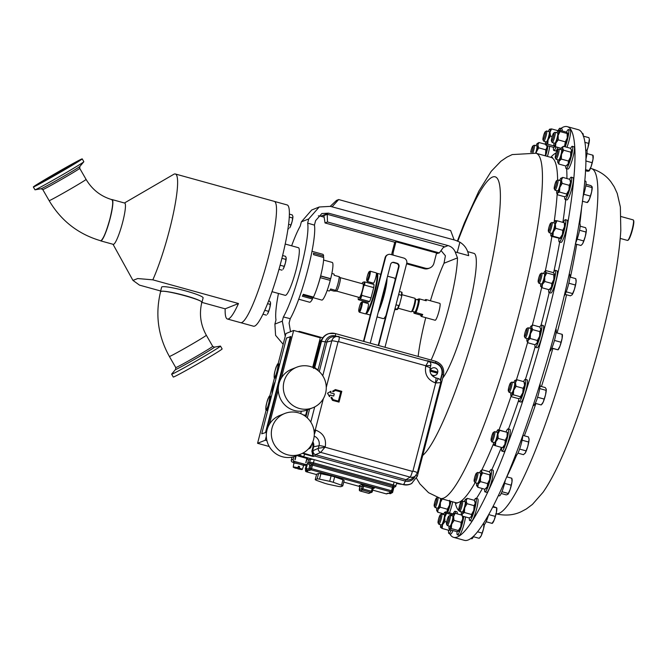 <?xml version="1.0" encoding="UTF-8"?>
<svg xmlns="http://www.w3.org/2000/svg" width="667" height="667" viewBox="0 0 667 667"><rect width="100%" height="100%" fill="white"/><g stroke="black" fill="none" stroke-linecap="round" stroke-linejoin="round"><path stroke-width="1" d="M111.564 199.691C113.49 199.992 112.948 206.336 109.947 218.726C106.512 231.249 103.518 238.569 100.975 240.687L100.584 240.729C78.256 234.15 61.106 220.794 49.15 200.659A21.311 0.534 -29.9 0 0 49.516 200.559A21.311 0.534 -29.9 0 0 74.621 186.585A21.311 0.534 -29.9 0 0 86.093 179.415L79.723 168.342A21.311 0.534 150.1 0 1 68.251 175.513A21.311 0.534 150.1 0 1 42.78 189.578L41.079 188.753A22.428 0.567 -29.9 0 0 67.817 173.937A22.428 0.567 -29.9 0 0 79.873 166.45L83.809 161.781A28.181 0.709 -29.9 0 0 83.842 161.706L82.216 158.879A28.181 0.709 -29.9 0 0 48.524 177.489A28.181 0.709 -29.9 0 0 33.35 186.968A28.181 0.709 -29.9 0 0 67.034 168.359A28.181 0.709 -29.9 0 0 82.216 158.879M201.818 302.459C199.058 313.899 200.567 324.829 206.336 335.251A21.311 0.609 150.1 0 1 196.557 341.487A21.311 0.609 150.1 0 1 169.76 356.378A21.311 0.609 150.1 0 1 169.376 356.461C158.021 336.01 155.077 314.457 160.555 291.787L160.889 291.504C164.424 289.286 207.487 301.201 201.492 302.743M64.174 169.777A19.46 0.492 -29.9 0 0 74.654 163.223A19.46 0.492 -29.9 0 0 51.392 176.071A19.46 0.492 -29.9 0 0 40.912 182.625A19.46 0.492 -29.9 0 0 64.174 169.777M453.652 537.36L464.49 540.353A213.065 31.716 -74.5 0 0 535.709 397.599A213.065 31.716 -74.5 0 0 578.106 129.64L567.267 126.647A213.065 31.716 105.5 0 1 574.746 147.14A213.065 31.716 105.5 0 1 528.789 382.199A213.065 31.716 105.5 0 1 453.652 537.36A213.065 31.716 105.5 0 1 449.666 533.683M555.786 328.981L555.836 328.998A11.531 1.718 105.5 0 1 555.836 328.998A11.531 1.718 105.5 0 1 554.444 340.478A11.531 1.718 105.5 0 1 549.716 351.234A11.531 1.718 105.5 0 1 549.691 351.234M620.227 238.419L627.489 240.428A10.655 1.584 -74.5 0 0 627.747 240.378A10.655 1.584 -74.5 0 0 631.049 233.292A10.655 1.584 -74.5 0 0 633.367 220.077A10.655 1.584 -74.5 0 0 633.166 219.893L621.052 216.542M633.367 220.077L633.65 220.585A10.23 1.526 105.5 0 1 631.424 233.275A10.23 1.526 105.5 0 1 628.256 240.078L627.747 240.378M557.554 149.825L558.821 149.091A5.328 0.792 105.5 0 1 558.954 149.066A5.328 0.792 105.5 0 1 557.662 156.445A5.328 0.792 105.5 0 1 556.111 159.33A5.328 0.792 105.5 0 1 556.011 159.238L555.303 157.962A4.269 0.634 105.5 0 1 556.42 152.118A4.269 0.634 105.5 0 1 557.554 149.825A4.269 0.634 105.5 0 1 557.704 151.542A4.269 0.634 105.5 0 1 556.628 155.719A4.269 0.634 105.5 0 1 555.303 157.962M558.954 149.066L561.531 149.775A5.328 0.792 105.5 0 1 560.247 157.154A5.328 0.792 105.5 0 1 558.696 160.047L556.111 159.33M570.627 148.424A11.531 1.718 105.5 0 1 572.311 146.315L574.07 146.807A11.531 1.718 105.5 0 1 571.286 162.781A11.531 1.718 105.5 0 1 567.917 169.034L566.158 168.551A11.531 1.718 105.5 0 1 565.791 165.983M572.311 146.315A11.531 1.718 105.5 0 1 569.526 162.298A11.531 1.718 105.5 0 1 566.158 168.551M438.052 497.699A5.328 0.792 105.5 0 1 436.585 504.602A5.328 0.792 105.5 0 1 435.026 507.487A5.328 0.792 105.5 0 1 434.934 507.395L434.225 506.12A4.269 0.634 105.5 0 1 435.334 500.275A4.269 0.634 105.5 0 1 436.476 497.982A4.269 0.634 105.5 0 1 436.618 499.7A4.269 0.634 105.5 0 1 435.551 503.877A4.269 0.634 105.5 0 1 434.225 506.12M440.637 498.507A5.328 0.792 105.5 0 1 439.161 505.311A5.328 0.792 105.5 0 1 437.61 508.204L435.026 507.487M452.701 501.842A11.531 1.718 105.5 0 1 450.2 510.939A11.531 1.718 105.5 0 1 449.5 512.856M450.942 501.359A11.531 1.718 105.5 0 1 448.441 510.455A11.531 1.718 105.5 0 1 447.732 512.373M545.239 131.732L546.498 130.99A5.328 0.792 105.5 0 1 546.632 130.965A5.328 0.792 105.5 0 1 546.198 135.493A5.328 0.792 105.5 0 1 543.797 141.237A5.328 0.792 105.5 0 1 543.697 141.146L542.988 139.862A4.269 0.634 105.5 0 1 543.422 136.31A4.269 0.634 105.5 0 1 545.239 131.732A4.269 0.634 105.5 0 1 544.989 135.334A4.269 0.634 105.5 0 1 542.988 139.862M546.632 130.965L549.216 131.682A5.328 0.792 105.5 0 1 548.774 136.201A5.328 0.792 105.5 0 1 546.373 141.946L543.797 141.237M557.929 147.415A11.531 1.718 105.5 0 1 555.603 150.942L553.843 150.459A11.531 1.718 105.5 0 1 553.535 147.224M556.17 146.923A11.531 1.718 105.5 0 1 553.843 150.459M448.791 516.083L450.058 515.341A5.328 0.792 105.5 0 1 450.192 515.316A5.328 0.792 105.5 0 1 449.75 519.843A5.328 0.792 105.5 0 1 447.349 525.588A5.328 0.792 105.5 0 1 447.249 525.496L446.54 524.212A4.269 0.634 105.5 0 1 446.973 520.66A4.269 0.634 105.5 0 1 448.791 516.083A4.269 0.634 105.5 0 1 448.549 519.685A4.269 0.634 105.5 0 1 446.54 524.212M450.192 515.316L452.768 516.033A5.328 0.792 105.5 0 1 452.326 520.552A5.328 0.792 105.5 0 1 449.925 526.296L447.349 525.588M465.541 516.95A11.531 1.718 105.5 0 1 464.357 522.853A11.531 1.718 105.5 0 1 459.154 535.293L457.395 534.809A11.531 1.718 105.5 0 1 457.087 531.574M463.773 516.466A11.531 1.718 105.5 0 1 462.598 522.369A11.531 1.718 105.5 0 1 457.395 534.809M526.722 328.531L527.981 327.797A5.328 0.792 105.5 0 1 528.106 327.764A5.328 0.792 105.5 0 1 528.114 327.772A5.328 0.792 105.5 0 1 527.472 333.066A5.328 0.792 105.5 0 1 525.288 338.036A5.328 0.792 105.5 0 1 525.279 338.036A5.328 0.792 105.5 0 1 525.179 337.944L524.47 336.668A4.269 0.634 105.5 0 1 525.071 332.458A4.269 0.634 105.5 0 1 526.722 328.531A4.269 0.634 105.5 0 1 526.813 328.506A4.269 0.634 105.5 0 1 526.321 332.725A4.269 0.634 105.5 0 1 524.562 336.743A4.269 0.634 105.5 0 1 524.47 336.668M528.114 327.772L530.699 328.481A5.328 0.792 105.5 0 1 530.699 328.481A5.328 0.792 105.5 0 1 530.057 333.783A5.328 0.792 105.5 0 1 527.872 338.753A5.328 0.792 105.5 0 1 527.855 338.753A5.328 0.792 105.5 0 1 527.839 338.744L525.279 338.036M543.205 325.504A11.531 1.718 105.5 0 1 543.238 325.513A11.531 1.718 105.5 0 1 541.846 336.993A11.531 1.718 105.5 0 1 537.118 347.749A11.531 1.718 105.5 0 1 537.085 347.74A11.531 1.718 105.5 0 1 537.06 347.732M539.845 327.013A11.531 1.718 105.5 0 1 541.446 325.021A11.531 1.718 105.5 0 1 541.479 325.021A11.531 1.718 105.5 0 1 540.078 336.502A11.531 1.718 105.5 0 1 535.351 347.265A11.531 1.718 105.5 0 1 535.326 347.257A11.531 1.718 105.5 0 1 534.951 344.747L527.855 342.788L526.98 341.137A7.979 1.192 105.5 0 1 526.863 340.195A7.979 1.192 -74.5 0 1 527.005 338.511M550.65 223.187L551.917 222.453A5.328 0.792 105.5 0 1 552.051 222.428A5.328 0.792 105.5 0 1 551.767 226.271A5.328 0.792 105.5 0 1 549.875 231.949A5.328 0.792 105.5 0 1 549.208 232.7A5.328 0.792 105.5 0 1 549.108 232.608L548.399 231.324A4.269 0.634 105.5 0 1 548.774 228.014A4.269 0.634 105.5 0 1 550.225 223.77A4.269 0.634 105.5 0 1 550.65 223.187A4.269 0.634 105.5 0 1 550.6 225.955A4.269 0.634 105.5 0 1 549.016 230.799A4.269 0.634 105.5 0 1 548.399 231.324M552.051 222.428L554.627 223.145A5.328 0.792 105.5 0 1 554.352 226.988A5.328 0.792 105.5 0 1 552.451 232.666A5.328 0.792 105.5 0 1 551.792 233.408L549.208 232.7M563.382 222.511A11.531 1.718 105.5 0 1 563.974 221.302A11.531 1.718 105.5 0 1 565.408 219.685L567.167 220.168A11.531 1.718 105.5 0 1 566.566 228.498A11.531 1.718 105.5 0 1 562.456 240.787A11.531 1.718 105.5 0 1 561.022 242.404L559.254 241.913A11.531 1.718 105.5 0 1 558.979 238.394M565.408 219.685A11.531 1.718 105.5 0 1 564.807 228.014A11.531 1.718 105.5 0 1 560.697 240.303A11.531 1.718 105.5 0 1 559.254 241.913M476.421 473.161L477.689 472.428A5.328 0.792 105.5 0 1 477.814 472.394A5.328 0.792 105.5 0 1 477.914 474.262A5.328 0.792 105.5 0 1 476.513 479.815A5.328 0.792 105.5 0 1 474.979 482.666A5.328 0.792 105.5 0 1 474.879 482.574L474.17 481.299A4.269 0.634 105.5 0 1 474.17 479.873A4.269 0.634 105.5 0 1 475.196 475.704A4.269 0.634 105.5 0 1 476.421 473.161A4.269 0.634 105.5 0 1 476.605 474.629A4.269 0.634 105.5 0 1 475.388 479.356A4.269 0.634 105.5 0 1 474.17 481.299M477.814 472.394L480.398 473.111A5.328 0.792 105.5 0 1 480.49 474.979A5.328 0.792 105.5 0 1 479.098 480.532A5.328 0.792 105.5 0 1 477.555 483.383L474.979 482.666M489.411 471.919A11.531 1.718 105.5 0 1 491.179 469.651L492.938 470.143A11.531 1.718 105.5 0 1 493.146 474.17A11.531 1.718 105.5 0 1 490.12 486.21A11.531 1.718 105.5 0 1 486.785 492.371L485.026 491.887A11.531 1.718 105.5 0 1 484.667 489.178M491.179 469.651A11.531 1.718 105.5 0 1 491.387 473.687A11.531 1.718 105.5 0 1 488.361 485.718A11.531 1.718 105.5 0 1 485.026 491.887M540.445 273.829L541.712 273.095A5.328 0.792 105.5 0 1 541.837 273.07A5.328 0.792 105.5 0 1 541.387 277.639A5.328 0.792 105.5 0 1 539.295 283.167A5.328 0.792 105.5 0 1 539.003 283.342A5.328 0.792 105.5 0 1 538.903 283.25L538.194 281.966A4.269 0.634 105.5 0 1 538.719 278.064A4.269 0.634 105.5 0 1 540.32 273.945A4.269 0.634 105.5 0 1 540.445 273.829A4.269 0.634 105.5 0 1 540.262 277.164A4.269 0.634 105.5 0 1 538.511 281.899A4.269 0.634 105.5 0 1 538.194 281.966M541.837 273.07L544.422 273.787A5.328 0.792 105.5 0 1 543.972 278.356A5.328 0.792 105.5 0 1 541.871 283.884A5.328 0.792 105.5 0 1 541.579 284.05L539.003 283.342M553.343 272.786A11.531 1.718 105.5 0 1 554.569 270.694A11.531 1.718 105.5 0 1 555.202 270.327L556.962 270.81A11.531 1.718 105.5 0 1 555.986 280.707A11.531 1.718 105.5 0 1 551.442 292.68A11.531 1.718 105.5 0 1 550.809 293.046L549.049 292.555A11.531 1.718 105.5 0 1 548.708 289.628M555.202 270.327A11.531 1.718 105.5 0 1 554.227 280.215A11.531 1.718 105.5 0 1 549.683 292.188A11.531 1.718 105.5 0 1 549.049 292.555M510.588 382.858L511.856 382.116A5.328 0.792 105.5 0 1 511.981 382.091A5.328 0.792 105.5 0 1 512.139 382.333A5.328 0.792 105.5 0 1 511.13 388.119A5.328 0.792 105.5 0 1 509.146 392.363A5.328 0.792 105.5 0 1 509.046 392.271L508.337 390.987A4.269 0.634 105.5 0 1 508.296 390.87A4.269 0.634 105.5 0 1 509.013 386.535A4.269 0.634 105.5 0 1 510.588 382.858A4.269 0.634 105.5 0 1 510.814 383.025A4.269 0.634 105.5 0 1 509.913 387.969A4.269 0.634 105.5 0 1 508.337 390.987M511.981 382.091L514.565 382.808A5.328 0.792 105.5 0 1 514.716 383.05A5.328 0.792 105.5 0 1 513.715 388.836A5.328 0.792 105.5 0 1 511.722 393.071L509.146 392.363M523.587 381.607A11.531 1.718 105.5 0 1 525.346 379.348L527.105 379.831A11.531 1.718 105.5 0 1 527.43 380.357A11.531 1.718 105.5 0 1 525.254 392.888A11.531 1.718 105.5 0 1 520.952 402.068L519.193 401.584A11.531 1.718 105.5 0 1 518.868 401.059A11.531 1.718 105.5 0 1 518.859 398.599M525.346 379.348A11.531 1.718 105.5 0 1 525.671 379.865A11.531 1.718 105.5 0 1 523.495 392.404A11.531 1.718 105.5 0 1 519.193 401.584M493.355 432.399L494.622 431.666A5.328 0.792 105.5 0 1 494.756 431.641A5.328 0.792 105.5 0 1 494.939 432.516A5.328 0.792 105.5 0 1 493.68 438.386A5.328 0.792 105.5 0 1 491.913 441.913A5.328 0.792 105.5 0 1 491.812 441.821L491.104 440.537A4.269 0.634 105.5 0 1 491.029 439.903A4.269 0.634 105.5 0 1 491.954 435.509A4.269 0.634 105.5 0 1 493.355 432.399A4.269 0.634 105.5 0 1 493.613 433.083A4.269 0.634 105.5 0 1 492.504 438.077A4.269 0.634 105.5 0 1 491.104 440.537M494.756 431.641L497.332 432.358A5.328 0.792 105.5 0 1 497.524 433.233A5.328 0.792 105.5 0 1 496.256 439.094A5.328 0.792 105.5 0 1 494.489 442.621L491.913 441.913M506.011 431.891A11.531 1.718 105.5 0 1 508.112 428.898L509.871 429.381A11.531 1.718 105.5 0 1 510.28 431.282A11.531 1.718 105.5 0 1 507.545 443.98A11.531 1.718 105.5 0 1 503.718 451.617L501.959 451.125A11.531 1.718 105.5 0 1 501.551 449.224A11.531 1.718 105.5 0 1 501.701 447.515M508.112 428.898A11.531 1.718 105.5 0 1 508.521 430.799A11.531 1.718 105.5 0 1 505.786 443.497A11.531 1.718 105.5 0 1 501.959 451.125M556.511 180.707L557.779 179.973A5.328 0.792 105.5 0 1 557.912 179.948A5.328 0.792 105.5 0 1 557.787 183.1A5.328 0.792 105.5 0 1 556.161 188.536A5.328 0.792 105.5 0 1 555.069 190.212A5.328 0.792 105.5 0 1 554.969 190.12L554.26 188.844A4.269 0.634 105.5 0 1 554.502 186.093A4.269 0.634 105.5 0 1 555.744 182.033A4.269 0.634 105.5 0 1 556.511 180.707A4.269 0.634 105.5 0 1 556.57 182.933A4.269 0.634 105.5 0 1 555.219 187.569A4.269 0.634 105.5 0 1 554.26 188.844M557.912 179.948L560.488 180.657A5.328 0.792 105.5 0 1 560.363 183.809A5.328 0.792 105.5 0 1 558.746 189.253A5.328 0.792 105.5 0 1 557.654 190.929L555.069 190.212M569.593 179.281A11.531 1.718 105.5 0 1 571.269 177.197L573.028 177.689A11.531 1.718 105.5 0 1 572.753 184.517A11.531 1.718 105.5 0 1 569.251 196.29A11.531 1.718 105.5 0 1 566.883 199.917L565.116 199.433A11.531 1.718 105.5 0 1 564.766 196.657M571.269 177.197A11.531 1.718 105.5 0 1 570.994 184.025A11.531 1.718 105.5 0 1 567.492 195.798A11.531 1.718 105.5 0 1 565.116 199.433M461.155 501.826L462.414 501.092A5.328 0.792 105.5 0 1 462.548 501.067A5.328 0.792 105.5 0 1 462.431 504.177A5.328 0.792 105.5 0 1 459.713 511.331A5.328 0.792 105.5 0 1 459.613 511.239L458.904 509.963A4.269 0.634 105.5 0 1 459.079 507.537A4.269 0.634 105.5 0 1 461.155 501.826A4.269 0.634 105.5 0 1 461.164 504.302A4.269 0.634 105.5 0 1 459.938 508.504A4.269 0.634 105.5 0 1 458.904 509.963M462.548 501.067L465.132 501.776A5.328 0.792 105.5 0 1 465.016 504.894A5.328 0.792 105.5 0 1 462.289 512.048L459.713 511.331A186.51 27.764 105.5 0 0 461.422 511.889M474.287 500.3A11.531 1.718 105.5 0 1 475.913 498.324L477.672 498.808A11.531 1.718 105.5 0 1 477.414 505.544A11.531 1.718 105.5 0 1 471.519 521.044L469.76 520.552A11.531 1.718 105.5 0 1 469.393 517.934M475.913 498.324A11.531 1.718 105.5 0 1 475.654 505.061A11.531 1.718 105.5 0 1 469.76 520.552M530.707 152.193A4.269 0.634 105.5 0 1 530.799 151.692A4.269 0.634 105.5 0 1 532.875 145.981L534.142 145.248A5.328 0.792 105.5 0 1 534.275 145.223A5.328 0.792 105.5 0 1 534.15 148.332A5.328 0.792 105.5 0 1 533 152.551M534.275 145.223L536.852 145.931A5.328 0.792 105.5 0 1 536.735 149.041A5.328 0.792 105.5 0 1 535.626 153.143M532.875 145.981A4.269 0.634 105.5 0 1 532.883 148.449A4.269 0.634 105.5 0 1 531.782 152.343M549.691 146.281A11.531 1.718 105.5 0 1 549.133 149.7A11.531 1.718 105.5 0 1 547.424 156.411M547.932 145.79A11.531 1.718 105.5 0 1 547.374 149.208A11.531 1.718 105.5 0 1 545.664 155.92M440.337 514.766L441.604 514.024A5.328 0.792 105.5 0 1 441.729 513.999A5.328 0.792 105.5 0 1 440.895 519.985A5.328 0.792 105.5 0 1 438.894 524.27A5.328 0.792 105.5 0 1 438.794 524.179L438.086 522.895A4.269 0.634 105.5 0 1 438.836 518.167A4.269 0.634 105.5 0 1 440.337 514.766A4.269 0.634 105.5 0 1 439.77 519.535A4.269 0.634 105.5 0 1 438.086 522.895M441.729 513.999L444.314 514.716A5.328 0.792 105.5 0 1 443.472 520.702A5.328 0.792 105.5 0 1 441.471 524.979L438.894 524.27M453.352 513.473A11.531 1.718 105.5 0 1 455.094 511.256L456.853 511.739A11.531 1.718 105.5 0 1 457.254 513.857M455.094 511.256A11.531 1.718 105.5 0 1 455.494 513.373M553.693 133.05L554.961 132.308A5.328 0.792 105.5 0 1 555.086 132.283A5.328 0.792 105.5 0 1 554.252 138.269A5.328 0.792 105.5 0 1 552.251 142.555A5.328 0.792 105.5 0 1 552.151 142.463L551.442 141.179A4.269 0.634 105.5 0 1 552.193 136.452A4.269 0.634 105.5 0 1 553.693 133.05A4.269 0.634 105.5 0 1 553.126 137.819A4.269 0.634 105.5 0 1 551.442 141.179M555.086 132.283L557.67 133A5.328 0.792 105.5 0 1 556.828 138.986A5.328 0.792 105.5 0 1 554.827 143.263L552.251 142.555M566.483 132.241A11.531 1.718 105.5 0 1 568.451 129.54L570.21 130.023A11.531 1.718 105.5 0 1 568.392 142.988A11.531 1.718 105.5 0 1 566.95 147.299M568.451 129.54A11.531 1.718 105.5 0 1 566.633 142.505A11.531 1.718 105.5 0 1 565.191 146.815M310.43 446.423L311.181 446.632A3.919 3.844 -111.7 0 1 309.079 448.708L308.538 448.924A3.919 3.844 -111.7 0 1 308.321 449.008M311.472 444.772A3.919 3.844 -111.7 0 1 311.464 445.556L311.189 445.664A3.919 3.844 -111.7 0 1 310.98 446.573M309.079 448.708A3.919 3.844 -111.7 0 1 308.412 448.908M430.173 372.119A3.919 3.844 -111.7 0 1 430.165 371.152L437.544 373.195A3.919 3.844 -111.7 0 1 435.443 375.271L434.901 375.488A3.919 3.844 -111.7 0 1 431.941 375.421M429.948 370.919A3.919 3.844 -111.7 0 1 430.173 370.185L430.44 370.077A3.919 3.844 -111.7 0 1 437.827 372.119L437.552 372.228A3.919 3.844 -111.7 0 1 437.344 373.136M435.443 375.271A3.919 3.844 -111.7 0 1 430.89 373.912M272.144 393.555A6.528 0.975 105.5 0 1 272.928 387.944A6.528 0.975 105.5 0 1 275.196 381.749M296.707 367.225L291.687 369.226A21.811 21.427 68.3 0 0 285.584 405.669A21.811 21.427 68.3 0 0 307.829 409.755L312.848 407.754A21.811 21.427 -111.7 0 1 283.992 381.741A21.811 21.427 -111.7 0 1 318.951 371.311A21.811 21.427 -111.7 0 1 312.848 407.754M284.734 413.507L279.723 415.499A21.811 21.427 68.3 0 0 273.62 451.943A21.811 21.427 68.3 0 0 295.865 456.028L300.875 454.027A21.811 21.427 -111.7 0 1 272.019 428.014A21.811 21.427 -111.7 0 1 306.978 417.592A21.811 21.427 -111.7 0 1 300.875 454.027M342.263 479.565A12.306 1.367 -165.5 0 0 331.349 475.621A12.306 1.367 -165.5 0 0 319.21 473.495M329.698 481.316L319.501 479.139L320.91 473.712L331.107 475.879L329.698 481.316A14.541 1.617 14.5 0 1 331.499 481.799A14.541 1.617 14.5 0 1 333.258 482.299L334.667 476.863L342.93 479.798L341.529 485.234A14.541 1.617 14.5 0 1 342.746 485.951L344.155 480.515A14.541 1.617 14.5 0 0 342.93 479.798M331.107 475.879A14.541 1.617 14.5 0 1 332.908 476.363A14.541 1.617 14.5 0 1 334.667 476.863M315.241 479.64L316.642 474.204L318.576 473.437L317.167 478.873L315.241 479.64A14.541 1.617 14.5 0 0 316.458 480.357L324.729 483.292A14.541 1.617 14.5 0 0 328.289 484.275L338.486 486.451A14.541 1.617 14.5 0 0 340.82 486.718L342.746 485.951M341.529 485.234L333.258 482.299M317.167 478.873A14.541 1.617 14.5 0 1 319.501 479.139M297.932 467.775L296.331 468.417A4.694 0.517 14.5 0 1 293.23 467.1A4.694 0.517 14.5 0 1 293.305 467.033A4.694 0.517 14.5 0 1 297.932 467.775L298.349 466.258A4.827 0.534 14.5 0 1 299.625 466.617L299.216 468.134A4.694 0.517 14.5 0 1 302.309 469.451A4.694 0.517 14.5 0 1 302.243 469.51A4.694 0.517 14.5 0 1 297.615 468.768L297.974 467.267M293.23 467.1L293.872 463.248A5.036 0.559 14.5 0 1 293.947 463.181A5.036 0.559 14.5 0 1 299.275 464.065A5.036 0.559 14.5 0 1 303.618 465.774A5.036 0.559 14.5 0 1 303.61 465.783L303.718 465.816A5.144 0.567 -165.5 0 0 303.727 465.791A5.144 0.567 -165.5 0 0 299.633 464.149A5.144 0.567 -165.5 0 0 293.763 463.215A5.144 0.567 -165.5 0 0 293.855 463.365M66.341 168.709A26.063 0.659 -29.9 0 0 80.382 159.938A26.063 0.659 -29.9 0 0 49.225 177.139A26.063 0.659 -29.9 0 0 35.193 185.918A26.063 0.659 -29.9 0 0 66.341 168.709M50.292 176.613A22.803 0.575 -29.9 0 0 38.011 184.284A22.803 0.575 -29.9 0 0 65.266 169.235A22.803 0.575 -29.9 0 0 77.547 161.556A22.803 0.575 -29.9 0 0 50.292 176.613M33.35 186.968L34.976 189.803A28.181 0.709 -29.9 0 0 35.059 189.812A28.181 0.709 -29.9 0 0 68.668 171.194A28.181 0.709 -29.9 0 0 83.809 161.781M220.393 346.098A28.181 0.809 150.1 0 1 220.502 346.115A28.181 0.809 150.1 0 1 207.562 354.369A28.181 0.809 150.1 0 1 171.619 374.17A28.181 0.809 150.1 0 1 171.661 374.07L175.604 369.418A22.428 0.642 150.1 0 0 184.492 364.982A22.428 0.642 150.1 0 0 204.169 353.727A22.428 0.642 150.1 0 0 214.382 347.148L220.393 346.098M220.502 346.115L222.128 348.941A28.181 0.809 150.1 0 1 209.188 357.195A28.181 0.809 150.1 0 1 173.245 377.005L171.619 374.17M240.845 322.711L253.518 326.213A62.923 9.371 -74.5 0 0 271.861 292.096A62.923 9.371 -74.5 0 0 287.068 204.919L274.404 201.409M272.003 291.679L285.226 295.339A24.712 3.677 -74.5 0 0 292.438 281.941A24.712 3.677 -74.5 0 0 298.407 247.699L285.184 244.039M160.522 291.913A21.419 2.376 14.5 0 1 160.48 291.646A21.419 2.376 14.5 0 1 160.797 291.362A21.419 2.376 14.5 0 1 183.367 295.122A21.419 2.376 14.5 0 1 201.951 302.376A21.419 2.376 14.5 0 1 201.784 302.585M201.951 302.376L203.118 297.866A21.419 2.376 -165.5 0 0 184.534 290.612A21.419 2.376 -165.5 0 0 161.964 286.852A21.419 2.376 -165.5 0 0 161.639 287.135L160.48 291.646M111.748 199.6A21.419 3.185 105.5 0 1 112.089 199.575A21.419 3.185 105.5 0 1 110.072 218.751A21.419 3.185 105.5 0 1 100.667 240.862A21.419 3.185 105.5 0 1 100.375 240.67M112.089 199.575L124.679 203.06A21.419 3.185 105.5 0 1 122.661 222.228A21.419 3.185 105.5 0 1 113.257 244.347L100.667 240.862M124.446 202.993L173.77 174.304A62.94 9.371 105.5 0 1 175.321 173.987A62.94 9.371 105.5 0 1 169.393 230.323A62.94 9.371 105.5 0 1 152.826 279.832L137.702 278.548L132.941 280.39L139.511 285.134L160.647 290.987M175.321 173.987L274.212 201.342A62.94 9.371 105.5 0 1 268.292 257.679A62.94 9.371 105.5 0 1 240.654 322.67L227.414 319.009A62.94 9.371 105.5 0 1 225.163 308.829L201.943 302.409M152.826 279.832L238.478 303.527A62.94 9.371 105.5 0 1 227.414 319.009M323.178 257.345L323.62 256.003L313.473 253.193A24.854 3.702 105.5 0 1 313.557 254.686L323.712 257.495A24.854 3.702 105.5 0 1 320.477 276.555A24.854 3.702 105.5 0 1 313.465 297.107L303.318 294.297A24.854 3.702 105.5 0 1 302.343 296.223L312.498 299.024A24.854 3.702 105.5 0 1 309.563 302.218L298.716 299.216M327.163 290.445L329.148 290.995A8.821 1.309 -74.5 0 0 330.632 288.969L335.684 290.37A8.821 1.309 -74.5 0 0 338.069 283.283A8.821 1.309 -74.5 0 0 339.22 276.697L334.167 275.304A8.821 1.309 -74.5 0 0 333.85 273.995L331.866 273.445M335.684 290.37L336.46 291.162L333.875 291.087L330.09 290.037M336.502 291.129A7.02 1.042 -74.5 0 0 336.568 291.095A7.02 1.042 -74.5 0 0 339.478 283.884A7.02 1.042 -74.5 0 0 340.27 277.722L339.22 276.697M336.568 291.095L359.313 297.465A7.02 1.042 -74.5 0 0 362.389 290.22A7.02 1.042 -74.5 0 0 363.048 283.942L340.212 277.622M358.788 311.256L359.255 312.114A5.328 0.792 -74.5 0 0 359.355 312.206L365.449 313.89A5.328 0.792 -74.5 0 0 366.383 312.59A5.328 0.792 -74.5 0 0 367.792 308.387A5.328 0.792 -74.5 0 0 368.292 303.618L362.198 301.934A5.328 0.792 -74.5 0 0 362.064 301.959L361.214 302.459A4.619 0.684 -74.5 0 0 359.305 307.204A4.619 0.684 -74.5 0 0 358.788 311.256A4.619 0.684 -74.5 0 0 360.897 306.57A4.619 0.684 -74.5 0 0 361.214 302.459M359.355 312.206A5.328 0.792 -74.5 0 0 361.697 306.703A5.328 0.792 -74.5 0 0 362.198 301.934M376.43 273.395L376.471 273.37A21.019 3.127 105.5 0 1 376.622 273.303A21.019 3.127 105.5 0 1 376.997 273.27A21.019 3.127 105.5 0 1 374.712 293.222A21.019 3.127 105.5 0 1 366.158 313.757A21.019 3.127 105.5 0 1 365.783 313.79A21.019 3.127 105.5 0 1 365.699 313.765M366.383 312.59A20.452 3.043 -74.5 0 0 374.37 291.971A20.452 3.043 -74.5 0 0 376.43 273.728A5.328 0.792 -74.5 0 0 376.246 272.87L370.152 271.186A5.328 0.792 -74.5 0 0 370.018 271.211L369.168 271.702A4.619 0.684 -74.5 0 0 367.259 276.446A4.619 0.684 -74.5 0 0 366.733 280.507A4.619 0.684 -74.5 0 0 368.851 275.813A4.619 0.684 -74.5 0 0 369.168 271.702M415.416 312.523A8.338 1.242 -74.5 0 0 418.951 298.858L419.485 298.916A8.763 1.301 105.5 0 1 418.342 305.503A8.763 1.301 105.5 0 1 415.95 312.581L414.182 313.29L420.677 315.082M425.713 300.634A8.338 1.242 -74.5 0 0 425.212 299.867L425.721 299.575A8.763 1.301 105.5 0 1 425.938 299.525L439.82 303.368A8.763 1.301 105.5 0 1 438.994 311.214A8.763 1.301 105.5 0 1 435.151 320.26L421.269 316.425A8.763 1.301 105.5 0 1 421.102 316.275L420.819 315.758A8.338 1.242 -74.5 0 0 422.186 314.399L422.72 314.457A8.763 1.301 105.5 0 1 421.269 316.425M425.938 299.525A8.763 1.301 105.5 0 1 426.255 300.784L419.485 298.916M413.965 311.797A8.338 1.242 -74.5 0 0 413.907 313.123M401.918 294.681L414.849 298.257A7.029 1.051 105.5 0 1 414.982 298.374L415.499 299.325A6.253 0.934 105.5 0 1 414.799 304.811A6.253 0.934 105.5 0 1 412.206 311.231L411.272 311.772A7.029 1.051 105.5 0 1 411.097 311.814L398.166 308.229M415.458 299.233L418.092 299.967A6.253 0.934 105.5 0 1 417.509 305.561A6.253 0.934 105.5 0 1 414.757 312.014L412.123 311.281M414.982 298.374A7.029 1.051 105.5 0 1 414.19 304.552A7.029 1.051 105.5 0 1 411.272 311.772M377.038 316.908L383.25 318.626A21.019 3.127 -74.5 0 0 383.617 318.593A21.019 3.127 -74.5 0 0 383.767 318.518A21.019 3.127 -74.5 0 0 385.96 315.499M379.306 308.154A20.452 3.043 -74.5 0 0 386.151 281.657M380.532 303.402A21.019 3.127 -74.5 0 0 385.134 285.593M366.733 280.507L367.209 281.366A5.328 0.792 -74.5 0 0 367.309 281.457A5.328 0.792 -74.5 0 0 369.651 275.955A5.328 0.792 -74.5 0 0 370.152 271.186M367.309 281.457L373.403 283.142A5.328 0.792 -74.5 0 0 375.738 277.639A5.328 0.792 -74.5 0 0 376.43 273.728M283.167 344.297L275.588 335.343L274.896 324.112L282.299 321.161L283.383 316.958A53.268 7.929 -74.5 0 0 301.009 267.859A53.268 7.929 -74.5 0 0 307.654 223.128L308.738 218.926L301.342 221.878L300.25 226.08A53.268 7.929 -74.5 0 0 291.637 245.823M442.705 378.106A66.05 9.83 -74.5 0 0 467.7 312.481A66.05 9.83 -74.5 0 0 473.912 253.36L467.717 251.642M431.124 360.047A66.05 9.83 -74.5 0 0 448.883 307.279A66.05 9.83 -74.5 0 0 457.479 257.879L444.005 263.248A66.05 9.83 -74.5 0 0 430.432 300.767M425.754 317.667A66.05 9.83 -74.5 0 0 418.159 356.461M560.855 128.464A213.065 31.716 105.5 0 1 567.267 126.647M304.035 464.607L304.027 464.632A5.144 0.567 -165.5 0 0 304.035 464.607A5.144 0.567 -165.5 0 0 299.942 462.965A5.144 0.567 -165.5 0 0 294.072 462.031L293.763 463.215M384.992 347.29L406.72 263.273A4.26 4.185 68.3 0 0 403.718 258.046L390.72 254.452A4.26 4.185 68.3 0 0 385.601 257.429L363.874 341.446M378.631 345.531L399.016 266.708A2.843 2.793 68.3 0 0 397.015 263.223L394.039 262.398A2.843 2.793 68.3 0 0 390.62 264.382L370.235 343.205M388.086 254.594L387.594 254.794A4.26 4.185 68.3 0 0 385.109 257.629L363.465 341.329M378.222 345.414L398.524 266.9A2.843 2.793 68.3 0 0 396.523 263.423L393.547 262.598A2.843 2.793 68.3 0 0 392.038 262.606M448.549 531.165A213.065 31.716 105.5 0 1 448.207 530.132M452.985 530.557A11.531 1.718 105.5 0 1 450.7 533.975L448.941 533.492A11.531 1.718 105.5 0 1 448.633 530.248M558.262 130.415A11.531 1.718 105.5 0 1 559.997 128.222L561.756 128.706A11.531 1.718 105.5 0 1 562.148 130.949M290.52 331.707L289.086 323.145L290.245 318.668A53.268 7.929 -74.5 0 0 307.779 269.735A53.268 7.929 -74.5 0 0 314.44 225.121L315.599 220.644L321.844 213.54L328.489 213.165L448.057 245.581C451.392 246.582 453.768 248.683 455.177 251.884L457.479 257.879M327.489 221.978L327.239 214.29L443.989 246.582L439.311 252.91L327.489 221.978L325.037 222.953L394.756 242.246L392.104 252.493L393.305 252.018A7.104 6.978 68.3 0 0 393.205 255.144M436.376 253.752L439.311 252.91M327.239 214.29L323.895 215.616L325.037 222.953M406.77 263.065L425.388 268.209A7.104 6.978 68.3 0 0 433.925 263.248L436.577 253.001L395.956 241.762L393.305 252.018M406.578 263.815L424.187 268.693L425.388 268.209M394.756 242.246L395.956 241.762M429.781 267.976L428.581 268.451A7.104 6.978 -111.7 0 1 424.187 268.693M391.896 254.777A7.104 6.978 -111.7 0 1 392.104 252.493M283.383 316.958L290.245 318.668M282.299 321.161L285.234 336.301M274.896 324.112L275.988 319.91A53.268 7.929 -74.5 0 1 278.456 293.463M328.489 213.165L320.81 216.225L324.137 217.167M308.738 218.926L319.226 206.995L330.39 206.37L455.378 240.253L459.897 242.171L457.228 252.493L468.676 255.661C467.817 249.817 464.891 245.314 459.897 242.171M444.005 263.248L445.406 255.778L441.045 250.567M457.228 252.493L455.177 251.884M314.44 225.121L307.654 223.128M301.342 221.878L311.714 209.988L319.226 206.995M320.81 216.225L318.342 215.841M330.24 206.336L336.518 200.4L338.669 199.541L450.634 230.515L454.144 239.92M332.058 206.828L338.669 199.541M298.849 331.883L299.216 331.316L322.77 337.835M298.224 331.716L299.216 331.316M387.018 278.306A21.019 3.127 105.5 0 1 378.222 312.323M395.172 279.857A21.019 3.127 -74.5 0 0 394.847 278.456A21.019 3.127 -74.5 0 0 394.455 278.097L387.569 276.196M394.847 278.456L395.223 279.139A20.452 3.043 105.5 0 1 395.314 279.331M385.609 316.842A20.452 3.043 105.5 0 1 384.442 318.126L383.767 318.518M394.997 308.588L397.232 309.213A10.372 1.542 -74.5 0 0 398.716 305.578L399.558 304.569A9.805 1.459 105.5 0 1 397.565 309.438L394.697 309.755M398.716 305.578L395.973 304.819M398.641 294.514L401.384 295.273A10.372 1.542 -74.5 0 0 401.651 292.121L399.416 291.504M399.558 304.569L401.626 296.582L401.384 295.273M401.651 292.121L401.984 292.354A9.805 1.459 105.5 0 1 401.626 296.582M420.819 315.758A8.338 1.242 -74.5 0 1 420.677 314.999L422.186 314.399M417.3 299.75A8.338 1.242 -74.5 0 1 417.442 299.458L418.951 298.858M425.212 299.867A8.338 1.242 -74.5 0 0 424.754 300.375M422.72 314.457L415.95 312.581M371.144 282.516A20.452 3.043 -74.5 0 0 370.752 283.575M365.733 301.742A20.452 3.043 -74.5 0 0 365.516 302.851M361.923 295.398A10.372 1.542 105.5 0 1 360.438 299.033L369.56 301.551A10.372 1.542 -74.5 0 0 371.044 297.924L361.923 295.398L361.681 294.089L363.748 286.101A9.805 1.459 -74.5 0 0 364.107 281.883L364.857 281.949A10.372 1.542 105.5 0 1 364.582 285.092L373.712 287.619A10.372 1.542 -74.5 0 0 373.979 284.467L364.857 281.949M369.56 301.551L367.709 302.293L358.588 299.766L359.688 298.966A9.805 1.459 -74.5 0 0 361.681 294.089M371.044 297.924L373.712 287.619M364.582 285.092L363.748 286.101M360.438 299.033L359.688 298.966M358.329 297.199A9.805 1.459 -74.5 0 0 358.254 299.533M364.107 281.883L362.673 282.449A9.805 1.459 -74.5 0 0 362.073 283.675M312.815 297.59L321.811 300.083A19.535 2.91 -74.5 0 0 330.265 280.39L320.185 277.647M321.577 272.011A19.535 2.91 -74.5 0 1 320.677 275.913L330.699 278.681A19.535 2.91 -74.5 0 0 332.224 262.431L323.603 260.047M330.699 278.681L330.073 280.34M330.465 278.806L320.594 276.071M317.6 286.385A19.535 2.91 -74.5 0 0 320.243 277.622M302.91 295.122L312.69 297.832L313.106 297.007M313.557 254.644L323.17 257.304M312.498 299.024L312.69 297.832M311.973 251.301L322.811 254.302A24.854 3.702 105.5 0 1 323.62 256.003M225.163 308.829L238.478 303.527M289.336 214.115L292.288 214.932L292.905 216.592L292.104 221.561A6.22 0.925 -74.5 0 0 292.905 216.592A6.22 0.925 -74.5 0 0 292.863 216.266A6.22 0.925 -74.5 0 0 292.855 216.225M292.104 221.561A6.22 0.925 105.5 0 1 290.22 226.963L289.661 227.839A6.22 0.925 -74.5 0 0 290.22 226.963L292.104 221.561M289.228 217.067L292.463 217.959M288.561 224.287L290.679 224.871M287.986 228.556L288.711 228.756M286.201 258.012A6.22 0.925 -74.5 0 0 286.16 257.687A6.22 0.925 -74.5 0 0 286.151 257.645L285.401 262.981A6.22 0.925 -74.5 0 0 286.201 258.012L285.584 256.353L282.583 255.519M285.401 262.981A6.22 0.925 105.5 0 1 283.525 268.384L282.958 269.26A6.22 0.925 -74.5 0 0 283.525 268.384L285.401 262.981M281.891 258.312L285.768 259.38M280.098 265.216L283.975 266.291M278.964 269.335L282.008 270.177M270.56 302.993A6.22 0.925 -74.5 0 0 270.519 302.668A6.22 0.925 -74.5 0 0 270.51 302.626L269.751 307.962A6.22 0.925 -74.5 0 0 270.56 302.993L269.943 301.334L268.618 300.967M269.751 307.962A6.22 0.925 105.5 0 1 267.876 313.365L267.317 314.249A6.22 0.925 -74.5 0 0 267.876 313.365L269.751 307.962M267.567 303.66L270.118 304.36M264.782 310.297L268.334 311.272M262.965 314.215L266.366 315.157M305.853 462.456L307.003 459.104L308.604 459.546L307.629 463.315A1.676 1.651 -111.7 0 1 305.611 464.482L294.422 461.389L292.496 462.156L293.939 462.556M303.86 465.291A1.676 1.651 68.3 0 0 304.719 465.199L306.653 464.432M292.496 462.156A1.676 1.651 -111.7 0 1 291.312 460.105L292.079 457.137M294.422 461.389A1.676 1.651 -111.7 0 1 293.238 459.33L291.312 460.105M306.17 462.331A0.559 0.55 -111.7 0 1 305.786 462.723L306.895 458.429M296.123 455.92L295.122 459.78A0.559 0.55 -111.7 0 1 294.981 459.238L295.798 456.053M293.922 456.695L293.238 459.33M299.216 468.134L297.615 468.768M298.082 467.225L299.625 466.617M318.576 473.437A14.541 1.617 14.5 0 1 320.91 473.712M307.537 463.59L306.228 468.634L306.97 470.018L305.744 470.177L307.52 470.985M386.185 493.847L372.695 490.12L386.226 493.855L387.802 493.23L391.187 493.313L389.47 492.563L391.045 491.929L311.097 469.818L309.521 470.443L308.838 469.034L309.755 465.483L307.704 462.931M389.47 492.563L391.737 491.896A1.117 1.101 -111.7 0 1 391.045 491.929L391.521 490.779L311.572 468.668L311.097 469.818A1.117 1.101 -111.7 0 1 310.313 468.442L308.838 469.034A6.712 0.742 -165.5 0 0 306.228 468.634L305.303 469.001L306.47 464.507M393.905 487.352L392.571 492.521L390.345 493.647M305.303 469.001L306.136 470.352L307.687 471.06M393.447 487.302L394.656 486.818A1.117 1.101 68.3 0 0 393.322 487.569L391.737 491.896A1.117 1.101 -111.7 0 0 392.388 491.154L391.521 490.779L392.905 486.076L394.656 486.818A1.117 1.101 68.3 0 0 395.348 486.785L393.338 487.544M307.729 462.915L309.655 462.156L310.405 459.246L308.488 460.013M396.748 483.133L395.965 482.608M310.405 459.246L312.106 459.405M266.141 410.138L257.57 443.297L265.283 440.22L266.316 436.21M269.401 424.287L278.289 389.937M281.374 378.014L293.672 330.457L285.951 333.525L278.106 363.882M274.487 377.856L269.751 396.173M265.283 440.22L266.925 440.679M257.57 443.297L269.251 446.523M312.681 367.359L320.318 337.827L293.672 330.457M300.717 413.632L301.342 411.205M319.343 346.523L321.094 341.237M297.157 455.511A8.946 8.796 68.3 0 0 298.983 456.245L300.233 455.744L298.399 455.011M319.76 346.356L318.834 346.723L313.415 367.675M429.898 370.293A3.919 3.844 -111.7 0 1 432.008 368.209L432.541 368.001M437.552 372.228L430.173 370.185M430.44 370.077L437.827 372.119M327.605 393.188L329.481 396.657L327.514 393.222L330.965 391.237L327.514 393.222M329.581 396.615L329.998 394.997L333.725 396.031L329.982 395.064M332.516 400.375L339.011 402.109L332.516 400.375L330.94 397.632L331.699 397.207L330.94 397.632M338.377 401.125L340.754 391.929L335.434 390.462M332.708 391.137L333 391.854L332.608 391.179L335.393 389.578L332.608 391.179M333.725 396.031L334.284 393.88L330.549 392.846L330.965 391.237M325.263 446.798L320.719 452.384L410.088 477.105A5.594 0.834 -74.5 0 0 412.389 471.369L325.146 447.232L318.359 448.274A3.352 3.243 65.9 0 0 320.719 452.384L315.558 454.686L406.02 479.715L410.088 477.105A6.036 5.928 68.3 0 0 415.258 476.071L412.181 478.489A7.179 7.054 68.3 0 1 406.02 479.715A3.352 0.5 -74.5 0 0 405.286 481.099L314.574 456.003L315.558 454.686A3.352 3.243 65.9 0 1 313.198 450.584L318.359 448.274L319.026 445.689A5.594 0.617 14.5 0 1 325.263 446.798C326.48 438.678 323.287 433.125 315.683 430.132L314.14 431.482M313.949 430.165L315.258 430.007L323.378 398.599M430.774 365.441L425.813 365.758L428.456 361.339C430.34 362.056 431.132 363.415 430.815 365.416L430.148 367.976A5.594 0.617 -165.5 0 0 425.704 366.191C424.479 374.312 427.672 379.865 435.276 382.858L435.709 382.975L438.352 378.556L435.801 377.856A5.594 0.834 -74.5 0 0 435.751 377.847M412.389 471.369A0.45 0.442 -111.7 0 0 412.931 471.052L435.709 382.975L440.704 382.633L417.375 472.836L415.258 476.071M339.011 402.109L341.796 391.346L335.393 389.578M333.1 391.812L335.509 390.412L340.754 391.929M340.854 391.888L338.461 401.142L333.116 399.666L331.699 397.207M331.04 397.59L332.616 400.333M314.19 436.135A8.012 7.879 -111.7 0 1 319.026 445.689L312.981 446.915L312.54 442.613M312.856 441.829A6.737 6.62 68.3 0 1 313.607 447.032L312.498 451.301L313.465 456.22L314.574 456.003L313.565 456.411L312.89 455.986L313.565 456.411M313.198 450.584L311.873 451.192L312.89 455.986L303.043 453.026M317.909 370.435L325.296 341.871A7.829 0.867 -165.5 0 0 321.461 341.496L314.624 367.926L315.449 367.942L317.367 370.018M307.012 410.055L305.711 415.082L304.819 415.875M427.163 360.98L427.664 361.114M312.765 456.386L304.769 454.177A7.829 1.167 105.5 0 1 303.327 456.628L403.085 484.576A11.464 11.264 68.3 0 0 411.597 483.517L417.317 476.296L443.472 375.137A7.829 0.867 -165.5 0 0 442.213 374.295L440.587 380.582M305.711 415.082L304.244 415.483M317.484 369.576L315.925 369.034M303.193 414.849L305.594 415.274M317.467 369.368L314.924 368.342M315.449 367.942A0.559 0.492 -84.3 0 1 314.966 368.351M427.722 360.772L435.718 362.99A7.829 1.167 -74.5 0 0 435.468 361.247L335.268 333.533A7.829 1.167 105.5 0 0 335.159 333.533A11.397 11.206 68.3 0 0 321.461 341.496L320.977 341.646L314.157 368.009L314.624 367.926A0.559 0.55 -100.9 0 1 314.465 368.192M427.655 361.155L426.98 360.73M302.885 456.862A11.464 11.264 -111.7 0 1 298.874 454.827M320.977 341.646A11.464 11.264 -111.7 0 1 329.148 333.542L335.268 333.533A7.829 1.167 105.5 0 1 335.443 335.968L337.06 336.418M313.482 368.401L314.157 368.009M298.983 456.245L307.504 458.604L306.778 458.896M321.719 339.595A8.946 8.796 68.3 0 0 318.934 344.08L316.075 354.235M396.69 483.517L399.275 483.925A8.946 8.796 68.3 0 0 401.859 484.234M556.82 132.758A7.979 1.192 105.5 0 1 558.146 130.499A7.979 1.192 105.5 0 1 558.504 130.54A7.979 1.192 105.5 0 1 558.129 135.443A7.979 1.192 105.5 0 1 555.878 143.038L555.511 146.74L561.247 148.332M554.51 145.273L553.994 145.723A7.979 1.192 105.5 0 1 553.952 145.656A7.979 1.192 105.5 0 1 553.977 143.03M555.511 146.74L553.994 145.723A7.979 1.192 -74.5 0 0 555.878 143.038L558.271 139.887L558.129 135.443L560.022 131.557L567.117 133.517L567.25 137.969L565.366 141.854L558.271 139.887M565.366 141.854L564.457 146.607M567.625 133.058L567.117 133.517L567.625 133.058L566.108 132.041L559.021 130.082L558.504 130.54L560.022 131.557M559.021 130.082L558.504 130.54M564.54 146.632A7.979 1.192 -74.5 0 0 564.999 145.556A7.979 1.192 -74.5 0 0 567.25 137.969A7.979 1.192 -74.5 0 0 567.667 133.133A7.979 1.192 -74.5 0 0 567.667 133.125L567.667 133.133M452.351 514.841L446.665 513.273L445.147 512.256A7.979 1.192 105.5 0 1 444.772 517.158A7.979 1.192 105.5 0 1 442.521 524.754A7.979 1.192 105.5 0 1 440.637 527.439A7.979 1.192 105.5 0 1 440.595 527.372A7.979 1.192 105.5 0 1 440.62 524.746M452.935 513.857L445.664 511.797L445.147 512.256A7.979 1.192 -74.5 0 0 444.789 512.214A7.979 1.192 -74.5 0 0 443.463 514.474M445.147 512.256L445.664 511.797M446.665 513.273L444.772 517.158L444.914 521.602L442.521 524.754L442.154 528.456L440.637 527.439L441.154 526.98M446.657 522.086L444.914 521.602M449.983 529.723L449.25 530.423L442.154 528.456M449.25 530.423L449.766 529.965M449.725 530.273L450.125 530.007A7.979 1.192 -74.5 0 0 450.317 529.815M451.226 530.065A11.531 1.718 105.5 0 1 448.941 533.492M536.001 145.698A7.979 1.192 105.5 0 1 536.86 143.989A7.979 1.192 105.5 0 1 537.327 143.438A7.979 1.192 105.5 0 1 537.835 144.906A7.979 1.192 105.5 0 1 536.41 151.984L536.126 153.285M536.026 153.252A7.979 1.192 -74.5 0 0 536.41 151.984L538.703 147.849L537.835 144.906L539.003 142.521L545.489 144.314A7.979 1.192 105.5 0 1 545.523 141.712M545.798 149.808L545.531 154.502A7.979 1.192 -74.5 0 0 546.957 147.424A7.979 1.192 -74.5 0 0 546.848 146.073L546.957 147.424L545.798 149.808L538.703 147.849M545.147 155.778A7.979 1.192 -74.5 0 0 545.531 154.502L545.072 155.761M537.419 143.388L539.003 142.521M464.274 501.542A7.979 1.192 -74.5 0 1 465.141 499.833A7.979 1.192 105.5 0 1 465.608 499.283A7.979 1.192 105.5 0 1 466.116 500.75A7.979 1.192 105.5 0 1 464.682 507.829A7.979 1.192 105.5 0 1 462.281 513.99A7.979 1.192 105.5 0 1 461.414 514.432A7.979 1.192 105.5 0 1 461.306 513.073A7.979 1.192 105.5 0 1 461.439 511.814M465.608 499.283L467.275 498.366L474.37 500.325L475.238 503.277L474.07 505.653L473.812 510.355L471.519 514.482L471.411 516.516L469.268 517.984L462.173 516.025L461.414 514.432M467.275 498.366L466.116 500.75L466.975 503.693L464.682 507.829L464.424 512.523L462.281 513.99L462.173 516.025M474.07 505.653L466.975 503.693M474.37 500.325L475.129 501.918A7.979 1.192 -74.5 0 1 475.238 503.277A7.979 1.192 -74.5 0 1 473.812 510.355A7.979 1.192 -74.5 0 1 471.411 516.516A7.979 1.192 -74.5 0 1 470.935 517.067L470.619 517.284M471.519 514.482L464.424 512.523M559.638 180.423A7.979 1.192 105.5 0 1 560.68 178.456A7.979 1.192 105.5 0 1 560.964 178.164A7.979 1.192 105.5 0 1 561.439 180.098A7.979 1.192 105.5 0 1 559.83 187.427A7.979 1.192 105.5 0 1 557.462 193.13L557.437 194.764L564.532 196.723L566.3 195.948A7.979 1.192 -74.5 0 0 566.591 195.656A7.979 1.192 -74.5 0 0 568.959 189.953L566.616 194.022L559.521 192.054L557.462 193.13A7.979 1.192 -74.5 0 1 556.778 193.313L557.429 194.747M556.778 193.313A7.979 1.192 -74.5 0 1 556.703 191.487A7.979 1.192 105.5 0 1 556.795 190.687M560.68 178.456L562.731 177.389L569.826 179.348L570.56 182.616L569.268 185.326L562.173 183.367L559.83 187.427L559.521 192.054M569.268 185.326L568.959 189.953A7.979 1.192 -74.5 0 0 570.56 182.616A7.979 1.192 -74.5 0 0 570.493 180.799L569.826 179.348M566.616 194.022L566.591 195.656M562.731 177.389L561.439 180.098L562.173 183.367M496.481 432.116A7.979 1.192 105.5 0 1 497.807 429.856A7.979 1.192 105.5 0 1 498.074 429.806A7.979 1.192 105.5 0 1 497.932 434.125A7.979 1.192 105.5 0 1 495.764 441.804A7.979 1.192 105.5 0 1 493.747 445.172A7.979 1.192 105.5 0 1 493.613 445.006A7.979 1.192 105.5 0 1 493.638 442.388M498.466 429.773L507.195 432.333L507.053 436.652L505.269 440.37L504.894 444.33L502.484 447.732L493.747 445.172M498.074 429.806L499.716 430.407L497.932 434.125L498.174 438.402L495.764 441.804L495.389 445.764M507.195 432.333L499.716 430.407M505.269 440.37L498.174 438.402M502.96 447.765L503.143 447.64A7.979 1.192 -74.5 0 0 504.894 444.33A7.979 1.192 -74.5 0 0 507.053 436.652A7.979 1.192 -74.5 0 0 507.329 432.491A7.979 1.192 -74.5 0 0 507.287 432.408M513.715 382.575A7.979 1.192 105.5 0 1 514.916 380.415A7.979 1.192 105.5 0 1 515.041 380.307A7.979 1.192 105.5 0 1 515.458 382.758A7.979 1.192 105.5 0 1 513.682 390.287A7.979 1.192 105.5 0 1 511.372 395.464A7.979 1.192 105.5 0 1 510.847 395.464A7.979 1.192 105.5 0 1 510.83 393.121A7.979 1.192 -74.5 0 1 510.872 392.838M520.435 396.765L520.502 397.991A7.979 1.192 -74.5 0 0 522.811 392.813A7.979 1.192 -74.5 0 0 524.579 385.284A7.979 1.192 -74.5 0 0 524.562 382.941L523.97 381.716L524.579 385.284L523.153 388.294L522.811 392.813L520.435 396.765L513.34 394.797L511.372 395.464L511.439 396.69L510.847 395.464M520.502 397.991L520.343 398.116A7.979 1.192 -74.5 0 0 520.377 398.099A7.979 1.192 -74.5 0 0 520.502 397.991L518.534 398.649L511.439 396.69M514.916 380.415L516.883 379.748L515.458 382.758L516.058 386.335L513.682 390.287L513.34 394.797M523.97 381.716L516.883 379.748M523.153 388.294L516.058 386.335M543.572 273.545A7.979 1.192 105.5 0 1 543.605 273.47A7.979 1.192 105.5 0 1 544.897 271.286A7.979 1.192 105.5 0 1 545.331 271.477A7.979 1.192 105.5 0 1 544.731 276.922A7.979 1.192 105.5 0 1 542.404 284.367A7.979 1.192 105.5 0 1 540.704 286.435A7.979 1.192 105.5 0 1 540.67 286.36A7.979 1.192 -74.5 0 1 540.729 283.817M545.965 270.61L545.331 271.477L545.965 270.61L553.06 272.57L554.452 274.004L553.818 274.871L553.852 279.448L551.859 283.467L544.772 281.499L542.404 284.367L542.063 287.785L540.67 286.36M551.859 283.467L551.526 286.885L549.158 289.753L542.063 287.785M549.158 289.753L549.8 288.878M545.331 271.477L546.723 272.911L544.731 276.922L544.772 281.499M553.818 274.871L546.723 272.911M549.516 289.561L550.233 289.069A7.979 1.192 -74.5 0 0 551.526 286.885A7.979 1.192 -74.5 0 0 553.852 279.448A7.979 1.192 -74.5 0 0 554.452 274.004M479.548 472.878A7.979 1.192 -74.5 0 1 479.798 472.311A7.979 1.192 105.5 0 1 480.874 470.619A7.979 1.192 105.5 0 1 481.357 471.035A7.979 1.192 105.5 0 1 480.54 476.972A7.979 1.192 105.5 0 1 478.156 484.184A7.979 1.192 105.5 0 1 476.68 485.768A7.979 1.192 105.5 0 1 476.597 485.459A7.979 1.192 105.5 0 1 476.705 483.141M480.874 470.619L482.124 469.76L489.219 471.719L490.478 473.553L489.711 474.829L489.661 479.498L487.577 483.6L487.285 486.71L484.951 489.261L477.864 487.294L476.597 485.459M484.951 489.261L486.21 488.402A7.979 1.192 -74.5 0 0 487.285 486.71A7.979 1.192 -74.5 0 0 489.661 479.498A7.979 1.192 -74.5 0 0 490.478 473.553A7.979 1.192 -74.5 0 0 490.395 473.253A7.979 1.192 -74.5 0 0 490.378 473.211M482.124 469.76L481.357 471.035L482.616 472.87L480.54 476.972L480.482 481.632L478.156 484.184L477.864 487.294M489.711 474.829L482.616 472.87M487.577 483.6L480.482 481.632M553.777 222.903A7.979 1.192 105.5 0 1 555.102 220.644A7.979 1.192 105.5 0 1 555.261 220.577A7.979 1.192 105.5 0 1 555.344 224.27A7.979 1.192 105.5 0 1 553.293 231.966A7.979 1.192 105.5 0 1 551.159 235.976L551.434 236.36L551.159 235.976A7.979 1.192 -74.5 0 1 550.917 235.793L551.042 236.076M550.934 233.175A7.979 1.192 -74.5 0 0 550.917 235.793M564.382 223.103L564.465 226.797L562.798 230.307L555.703 228.347L553.293 231.966L552.918 236.151L551.159 235.976M562.798 230.307L562.414 234.492L560.005 238.111L552.918 236.151M560.28 238.494L551.434 236.36M555.536 220.96L555.261 220.577L557.012 220.752L555.344 224.27L555.703 228.347M564.107 222.711L557.012 220.752M560.438 238.427L560.388 238.469A7.979 1.192 -74.5 0 0 560.438 238.427A7.979 1.192 -74.5 0 0 562.414 234.492A7.979 1.192 -74.5 0 0 564.465 226.797A7.979 1.192 -74.5 0 0 564.632 223.278L564.499 223.003M529.84 328.247A7.979 1.192 105.5 0 1 530.515 326.855A7.979 1.192 105.5 0 1 531.174 325.988A7.979 1.192 105.5 0 1 531.691 327.038A7.979 1.192 105.5 0 1 530.457 333.8A7.979 1.192 105.5 0 1 528.039 340.378A7.979 1.192 105.5 0 1 526.98 341.137M531.174 325.988L532.725 325.004L539.82 326.972L540.82 329.565L539.786 331.599L539.586 336.326L537.352 340.487L530.257 338.528L528.039 340.378L527.855 342.788M537.352 340.487L537.168 342.896L534.951 344.747M532.725 325.004L531.691 327.038L532.691 329.64L530.457 333.8L530.257 338.528M539.786 331.599L532.691 329.64M535.909 344.18L536.501 343.772A7.979 1.192 -74.5 0 0 537.168 342.896A7.979 1.192 -74.5 0 0 539.586 336.326A7.979 1.192 -74.5 0 0 540.82 329.565A7.979 1.192 -74.5 0 0 540.695 328.623L540.453 328.081M461.714 515.091L455.127 513.273L453.268 513.515A7.979 1.192 105.5 0 1 453.577 516.55A7.979 1.192 105.5 0 1 451.659 524.195A7.979 1.192 105.5 0 1 449.433 528.814A7.979 1.192 105.5 0 1 449.049 528.681A7.979 1.192 105.5 0 1 449.074 526.063M453.435 514.324L453.268 513.515A7.979 1.192 -74.5 0 0 453.243 513.532A7.979 1.192 -74.5 0 0 451.918 515.791M462.481 516.108L462.706 519.076L461.155 522.353L460.789 526.722L458.387 530.523L458.554 531.332L456.687 531.582L449.6 529.615L449.433 528.814L449.6 529.615M455.127 513.273L453.577 516.55L454.06 520.393L451.659 524.195L451.292 528.564L449.433 528.814M461.155 522.353L454.06 520.393M458.554 531.332L458.387 530.523L451.292 528.564M458.579 531.316L458.579 531.324A7.979 1.192 -74.5 0 0 460.789 526.722A7.979 1.192 -74.5 0 0 462.706 519.076A7.979 1.192 -74.5 0 0 462.781 516.191M548.357 131.441A7.979 1.192 105.5 0 1 549.691 129.181A7.979 1.192 105.5 0 1 549.716 129.165A7.979 1.192 105.5 0 1 550.025 132.199A7.979 1.192 105.5 0 1 548.107 139.845L547.74 144.214L554.319 146.031M555.002 146.982L554.836 146.173L555.002 146.982L553.135 147.232L546.04 145.273L545.873 144.464A7.979 1.192 105.5 0 1 545.498 144.339L545.748 144.889M546.04 145.273L545.873 144.464A7.979 1.192 -74.5 0 0 548.107 139.845L550.508 136.043L550.025 132.199L551.576 128.923L557.946 130.682M552.176 136.502L550.508 136.043M545.873 144.464L547.74 144.214M549.716 129.165L551.576 128.923M559.997 128.222A11.531 1.718 105.5 0 1 560.388 130.457M441.229 498.666A7.979 1.192 105.5 0 1 440.403 502.518A7.979 1.192 105.5 0 1 438.002 509.446A7.979 1.192 105.5 0 1 436.735 510.588A7.979 1.192 105.5 0 1 436.618 509.997A7.979 1.192 105.5 0 1 436.76 507.962M442.571 498.366L440.403 502.518L440.278 507.237L438.002 509.446L437.752 512.214L436.777 510.664M449.666 500.325L449.533 505.044L447.374 509.196L440.278 507.237M443.73 513.873L437.752 512.214M447.374 509.196L447.015 512.173A7.979 1.192 -74.5 0 0 447.123 511.973A7.979 1.192 -74.5 0 0 449.533 505.044A7.979 1.192 -74.5 0 0 450.35 501.192M560.68 149.541A7.979 1.192 105.5 0 1 561.147 148.533A7.979 1.192 105.5 0 1 562.006 147.282A7.979 1.192 105.5 0 1 562.523 147.982A7.979 1.192 105.5 0 1 561.489 154.36A7.979 1.192 105.5 0 1 559.079 161.289L558.838 164.057L565.924 166.025L568.201 163.815A7.979 1.192 -74.5 0 0 570.61 156.887L568.451 161.039L561.356 159.079L559.079 161.289A7.979 1.192 -74.5 0 1 557.82 162.431L558.838 164.057M557.82 162.431A7.979 1.192 -74.5 0 1 557.704 161.839A7.979 1.192 105.5 0 1 557.837 159.805M562.006 147.282L563.423 146.323L570.518 148.282L571.644 150.509L570.744 152.168L563.648 150.208L561.489 154.36L561.356 159.079M570.744 152.168L570.61 156.887A7.979 1.192 -74.5 0 0 571.644 150.509A7.979 1.192 -74.5 0 0 571.536 149.917A7.979 1.192 -74.5 0 0 571.494 149.842M568.451 161.039L568.201 163.815A7.979 1.192 -74.5 0 1 567.342 165.066L565.924 166.025M563.423 146.323L562.523 147.982L563.648 150.208M589.378 140.695A7.979 1.192 -74.5 0 0 589.345 139.295L587.86 147.916A7.979 1.192 -74.5 0 0 589.378 140.695M586.852 150.425L587.86 147.916A7.979 1.192 105.5 0 1 586.96 150.65M492.321 523.312L492.696 522.928A7.979 1.192 -74.5 0 0 494.189 520.035A7.979 1.192 -74.5 0 0 496.406 512.389A7.979 1.192 -74.5 0 0 496.807 508.071A7.979 1.192 -74.5 0 0 496.773 507.962M585.959 184.25L590.987 185.643L592.104 186.777L591.621 191.954L589.328 199.475A7.979 1.192 -74.5 0 0 591.621 191.954A7.979 1.192 -74.5 0 0 592.163 186.952A7.979 1.192 -74.5 0 0 592.163 186.927L592.163 186.952M582.383 201.226L587.277 202.576L589.328 199.475A7.979 1.192 105.5 0 1 588.061 201.809L587.419 202.46M524.837 453.56A7.979 1.192 -74.5 0 0 524.896 453.502A7.979 1.192 -74.5 0 0 525.321 452.918A7.979 1.192 -74.5 0 0 527.739 446.54A7.979 1.192 -74.5 0 0 529.064 439.62A7.979 1.192 -74.5 0 0 529.006 438.644A7.979 1.192 -74.5 0 0 528.973 438.536M540.062 386.135L545.247 387.569L546.24 389.111L545.531 394.806L543.18 402.143L541.162 404.944L542.129 403.952A7.979 1.192 -74.5 0 0 543.18 402.143A7.979 1.192 -74.5 0 0 545.531 394.806A7.979 1.192 -74.5 0 0 546.24 389.111A7.979 1.192 -74.5 0 0 546.24 389.103A7.979 1.192 -74.5 0 0 546.231 389.078M576.088 281.974A7.979 1.192 -74.5 0 0 576.096 280.073L575.754 278.648L576.088 281.974L574.395 289.42A7.979 1.192 -74.5 0 0 576.088 281.974M571.986 294.931L572.053 294.864A7.979 1.192 -74.5 0 0 574.395 289.42L572.053 294.864A7.979 1.192 105.5 0 1 571.986 294.931A7.979 1.192 105.5 0 1 571.969 294.947M511.998 481.849A7.979 1.192 -74.5 0 0 512.073 479.406L511.789 478.231L511.998 481.849L510.147 489.445A7.979 1.192 -74.5 0 0 511.998 481.849M507.962 494.264L507.954 494.272A7.979 1.192 -74.5 0 0 507.962 494.264A7.979 1.192 -74.5 0 0 510.147 489.445L507.87 494.347L506.295 494.897L501.2 493.488M580.148 226.18L585.643 227.705L586.368 230.023L585.234 236.602L582.816 243.355A7.979 1.192 -74.5 0 0 585.234 236.602A7.979 1.192 -74.5 0 0 586.368 230.023A7.979 1.192 -74.5 0 0 586.301 229.431A7.979 1.192 -74.5 0 0 586.293 229.373M582.199 244.289L582.816 243.355A7.979 1.192 105.5 0 1 582.199 244.289A7.979 1.192 105.5 0 1 582.091 244.389M558.071 349.825L558.262 349.633A7.979 1.192 -74.5 0 0 559.988 346.131A7.979 1.192 -74.5 0 0 562.098 338.427A7.979 1.192 -74.5 0 0 562.373 334.776L562.289 334.425M483.992 524.154L483.558 528.756L481.165 535.834L479.198 538.311L480.332 537.177A7.979 1.192 -74.5 0 0 481.165 535.834A7.979 1.192 -74.5 0 0 483.558 528.756A7.979 1.192 -74.5 0 0 484.4 524.47M592.838 155.736L593.038 159.096L591.054 166.783A7.979 1.192 -74.5 0 0 593.038 159.096A7.979 1.192 -74.5 0 0 593.205 156.07L593.055 155.428M585.484 169.626L588.986 170.594L591.054 166.783A7.979 1.192 105.5 0 1 589.103 170.927A7.979 1.192 105.5 0 1 589.044 170.977M583.3 136.126L588.919 137.677L589.186 138.611M493.146 506.428L496.665 507.77L496.406 512.389L494.189 520.035L492.238 523.061M496.665 507.77L492.813 507.078M592.104 186.777L591.871 187.527L585.751 185.835M587.277 202.576L587.519 201.818M522.878 435.393L528.472 436.935L529.064 439.62L527.739 446.54L525.321 452.918L523.478 454.677L517.934 453.143M572.053 294.864L570.377 295.823L565.124 294.372M586.301 229.431L586.368 230.023M581.857 244.639L580.907 245.481L575.363 243.947M562.131 334.425L562.098 338.427L559.988 346.131L557.912 349.816L551.801 348.207M551.859 348.066L557.912 349.816M588.869 171.094L588.986 170.594L588.869 171.094L587.394 171.227L585.426 170.677M584.776 142.313L588.486 143.338M488.786 514.599L494.897 516.283M486.126 521.744L492.129 523.403M583.775 194.272L590.012 195.998M522.094 440.203L528.306 441.921M519.61 449.074L525.804 450.792M539.728 388.578L545.873 390.278M537.594 397.24L543.83 398.966M535.301 403.327L541.162 404.944M569.918 277.03L575.754 278.648M568.826 283.208L575.062 284.934M566.216 291.821L572.369 293.522M516.667 455.011A179.09 26.663 -74.5 0 1 506.803 476.855L511.789 478.231M504.602 483.367L510.839 485.092M501.968 491.721L508.096 493.422M579.54 230.248L585.734 231.966M577.155 239.136L583.367 240.854M556.095 332.675L562.131 334.342M554.46 340.42L560.705 342.146M477.614 531.832L481.774 532.983M473.428 536.71L479.198 538.311M586.977 153.577L592.955 155.228M585.784 160.939L591.762 162.598M582.091 133.317L582.808 133.508A11.531 1.718 105.5 0 1 583.2 135.835M488.494 515.124A11.531 1.718 105.5 0 1 484.125 524.529L483.033 524.229M584.667 180.907L585.634 181.174A11.531 1.718 105.5 0 1 582.95 196.848M522.845 435.501A11.531 1.718 105.5 0 1 519.968 448.032A11.531 1.718 105.5 0 1 516.325 455.102L515.624 454.911M540.037 383.867A11.531 1.718 105.5 0 1 537.844 396.423A11.531 1.718 105.5 0 1 533.558 405.553L533.166 405.444M569.134 274.179L569.56 274.295A11.531 1.718 105.5 0 1 568.609 284.109A11.531 1.718 105.5 0 1 564.082 296.115M505.278 480.39A11.531 1.718 105.5 0 1 499.391 495.856L498.449 495.598M579.039 223.453L579.773 223.653A11.531 1.718 105.5 0 1 579.323 231.316A11.531 1.718 105.5 0 1 575.454 243.472M473.662 536.218A11.531 1.718 105.5 0 1 471.761 538.778L470.902 538.536M585.576 149.992L586.677 150.292A11.531 1.718 105.5 0 1 585.801 159.772M290.895 336.627L266.125 432.408L261.739 433.8L286.502 338.019L290.895 336.627M266.125 432.408L261.739 433.8M290.362 336.485L265.591 432.258M275.321 376.005C272.77 382.591 274.879 368.392 276.88 365.524C279.423 358.938 277.314 373.136 275.321 376.005M274.587 377.889C273.645 375.871 274.412 371.727 276.897 365.449L278.464 363.874A7.27 1.084 105.5 0 1 278.164 368.776A7.27 1.084 105.5 0 1 275.696 376.463A7.27 1.084 105.5 0 1 274.587 377.889L276.088 378.306M266.975 408.287C264.424 414.882 266.533 400.675 268.526 397.807C271.077 391.221 268.968 405.419 266.975 408.287M266.241 410.172C265.291 408.154 266.066 404.01 268.551 397.732L270.118 396.156A7.27 1.084 105.5 0 1 269.818 401.067A7.27 1.084 105.5 0 1 267.35 408.746A7.27 1.084 105.5 0 1 266.241 410.172L267.742 410.589M524.345 435.793A179.09 26.663 -74.5 0 0 535.901 403.493M496.09 513.832A179.09 26.663 -74.5 0 0 555.644 393.772A179.09 26.663 -74.5 0 0 591.279 168.543L590.478 168.317M541.454 386.518A179.09 26.663 -74.5 0 0 552.826 348.491M557.078 332.941A179.09 26.663 -74.5 0 0 566.558 294.764M570.435 277.172A179.09 26.663 -74.5 0 0 576.705 244.322M579.823 223.678A179.09 26.663 -74.5 0 0 581.782 205.611M169.376 356.461L175.738 367.542A21.311 0.609 -29.9 0 0 202.918 352.568A21.311 0.609 -29.9 0 0 212.698 346.331L214.382 347.148M416.567 478.347L419.86 483.85L428.564 492.696L440.478 498.457A179.09 26.663 105.5 0 0 503.635 368.042A179.09 26.663 105.5 0 0 542.263 170.469A179.09 26.663 105.5 0 0 535.976 153.243L551.134 157.437A179.09 26.663 105.5 0 1 557.429 174.662A179.09 26.663 105.5 0 1 557.604 180.073M557.153 194.139A179.09 26.663 105.5 0 1 554.11 222.169M551.884 236.485A179.09 26.663 105.5 0 1 545.306 271.002M541.671 287.485A179.09 26.663 105.5 0 1 532.316 325.229M527.614 342.404A179.09 26.663 105.5 0 1 516.408 379.831M511.114 396.04A179.09 26.663 105.5 0 1 498.974 429.915M493.505 443.713A179.09 26.663 105.5 0 1 481.816 469.968M475.104 482.7A179.09 26.663 105.5 0 1 455.636 502.651L456.878 503.343M566.633 168.684A186.51 27.764 105.5 0 1 566.733 170.185A186.51 27.764 105.5 0 1 566.917 178.539M565.699 199.591A186.51 27.764 105.5 0 1 562.881 222.378M559.68 242.029A186.51 27.764 105.5 0 1 553.835 271.819M549.183 292.596A186.51 27.764 105.5 0 1 541.062 325.179M535.084 347.007A186.51 27.764 105.5 0 1 525.429 379.373M518.776 399.892A186.51 27.764 105.5 0 1 508.504 429.006M501.367 447.424A186.51 27.764 105.5 0 1 491.746 469.81M482.366 488.544A186.51 27.764 105.5 0 1 476.421 498.466M459.63 511.272A186.51 27.764 105.5 0 1 455.236 502.543M457.887 241.137A145.598 21.677 105.5 0 1 500.233 190.695A145.598 21.677 105.5 0 1 473.195 336.843A145.598 21.677 105.5 0 1 422.703 455.461M550.734 157.329A186.51 27.764 105.5 0 1 556.17 152.86M443.338 247.465L448.057 245.581M303.885 465.174L305.611 464.482M359.788 485.909L359.23 485.543L361.539 484.617L364.057 485.051L372.586 487.41L374.337 488.161L373.128 488.636M309.521 470.443L306.97 470.018M307.854 471.11L306.278 471.736L316.55 474.579L306.253 471.736L305.486 470.368A1.117 1.101 68.3 0 0 306.278 471.736L306.253 471.736M343.747 482.108L360.03 486.61L343.747 482.108M359.23 485.543A1.117 1.101 -111.7 0 1 360.013 486.91L360.005 486.943M372.303 491.596L373.011 488.919A1.117 1.101 -111.7 0 1 374.337 488.161M373.645 488.194L373.011 488.919L372.119 488.569L372.586 487.41M361.539 484.617A1.117 1.101 68.3 0 1 362.331 485.993L360.013 486.91L359.321 489.603L361.631 488.678L362.331 485.993L363.59 486.21L362.89 488.894L371.419 491.254L372.119 488.569L363.59 486.21L364.057 485.051M392.571 492.521A6.712 0.742 -165.5 0 0 391.529 491.979M386.918 493.813L386.226 493.855A1.117 1.101 68.3 0 0 386.918 493.813L388.177 493.313M393.964 486.86L393.322 487.585L312.49 465.116L311.572 468.668L310.313 468.442L311.231 464.891L309.755 465.483M368.601 493.322L360.105 490.97L368.618 493.33L371.644 492.371A1.117 1.101 -111.7 0 1 370.952 492.413L368.634 493.33A1.117 1.101 68.3 0 0 369.326 493.297M359.771 485.884L359.321 489.603A1.117 1.101 68.3 0 0 360.105 490.97L362.423 490.053L370.952 492.413L371.419 491.254L372.311 491.612A1.117 1.101 -111.7 0 1 371.644 492.371L373.011 488.919M362.89 488.894L362.423 490.053A1.117 1.101 -111.7 0 1 361.631 488.678L362.89 488.894M308.796 464.182L310.438 463.523L312.956 463.957L312.49 465.116L311.231 464.891A1.117 1.101 68.3 0 0 310.438 463.523A1.117 1.101 68.3 0 1 309.655 462.156L313.432 462.806L314.157 459.98M394.105 482.091L393.38 484.926L313.432 462.806L312.956 463.957L392.905 486.076L393.38 484.926L395.998 486.035M305.044 465.066A1.117 1.101 -111.7 0 0 305.619 465.441A1.117 1.101 -111.7 0 1 306.136 465.766L305.619 465.441L306.295 465.174M320.652 342.905L320.102 343.597M326.255 387.469L338.036 341.938A0.45 0.442 -111.7 0 1 338.569 341.621L425.813 365.758L425.704 366.191M315.683 430.132A5.594 0.834 105.5 0 1 314.29 434.35M338.036 341.938A5.594 0.617 -165.5 0 0 331.799 340.829L322.753 375.796M314.707 406.903L310.789 422.069M428.456 361.339L336.927 336.426A6.036 5.928 68.3 0 1 339.044 336.618A5.594 0.834 105.5 0 1 339.103 336.618A5.594 0.834 105.5 0 1 338.569 341.621M435.276 382.858A5.594 0.834 -74.5 0 0 435.801 377.856C431.291 376.113 429.406 372.82 430.148 367.976A5.594 0.617 -165.5 0 1 430.107 368.026M412.931 471.052A5.594 0.617 14.5 0 1 417.375 472.836M335.401 336.568A3.352 0.5 105.5 0 1 335.443 335.968A8.446 8.296 -111.7 0 0 325.296 341.871L326.922 342.029A7.179 7.054 68.3 0 1 333.033 336.793L336.927 336.426A6.036 5.928 68.3 0 0 331.799 340.829L326.922 342.029L319.276 371.611M309.588 409.046L307.304 417.884M305.945 416.708L307.729 409.788M415.107 476.196A8.446 8.296 -111.7 0 1 405.286 481.099A7.829 1.167 -74.5 0 1 403.527 484.35A11.397 11.206 68.3 0 0 411.981 483.292M299.366 454.627A11.397 11.206 68.3 0 0 303.327 456.628L403.085 484.576M311.873 451.192L312.981 446.915M428.923 361.506L435.651 363.365C440.579 365.308 442.646 368.909 441.862 374.179L440.337 380.073M415.975 475.421A7.829 0.867 14.5 0 1 417.317 476.296M304.894 453.777L304.769 454.177A9.221 9.063 -111.7 0 1 302.593 453.26M435.651 363.365L435.718 362.99A9.221 9.063 -111.7 0 1 442.213 374.295L441.862 374.179M320.093 343.613L318.934 344.08M399.275 483.925L399.875 483.683M385.601 257.429L385.109 257.629M399.016 266.708L398.524 266.9M397.015 263.223L396.523 263.423M394.039 262.398L393.547 262.598M591.279 168.543C599.65 171.111 606.211 175.563 610.964 181.891L614.207 186.81L617.233 193.422L620.377 207.053L620.802 230.423C619.618 250.067 615.983 274.037 609.896 302.318C603.293 332.858 595.081 363.473 585.267 394.172C576.888 420.227 568.459 442.63 559.963 461.389C554.444 473.678 548.791 484 543.005 492.346L532.433 504.41L526.338 508.971L521.019 511.797C513.373 515.316 504.961 515.966 495.781 513.757M436.476 497.982L437.385 497.457M537.085 347.74L535.326 347.257M278.464 363.874L279.731 364.224M270.118 396.156L271.377 396.506M79.723 168.342L79.873 166.45M49.15 200.659L42.78 189.578M41.079 188.753L35.059 189.812M175.738 367.542L175.604 369.418M206.336 335.251L212.698 346.331M113.023 244.28L132.933 280.373M376.997 273.27L380.799 274.32M535.976 153.243L512.231 154.577L506.92 157.129L500.917 161.239L491.22 171.319L478.839 191.146L464.324 223.061L457.437 240.945M440.478 498.457L455.636 502.651M551.134 157.437L552.551 157.479M365.783 313.79L370.268 315.032M111.948 199.658C100.8 196.381 92.179 189.628 86.093 179.415M302.309 469.451L303.618 465.774M387.911 493.263L390.554 493.688M393.322 487.585L392.404 491.137M396.798 483.091L395.348 486.785M359.305 489.62L360.088 490.979M306.136 465.774L304.969 465.099M438.352 378.556C440.237 379.281 441.02 380.64 440.704 382.633M443.472 375.137C444.556 368.342 441.887 363.707 435.468 361.247M544.897 271.286L545.606 270.802M543.238 325.513L541.479 325.021M449.049 528.681L449.308 529.239"/></g></svg>

